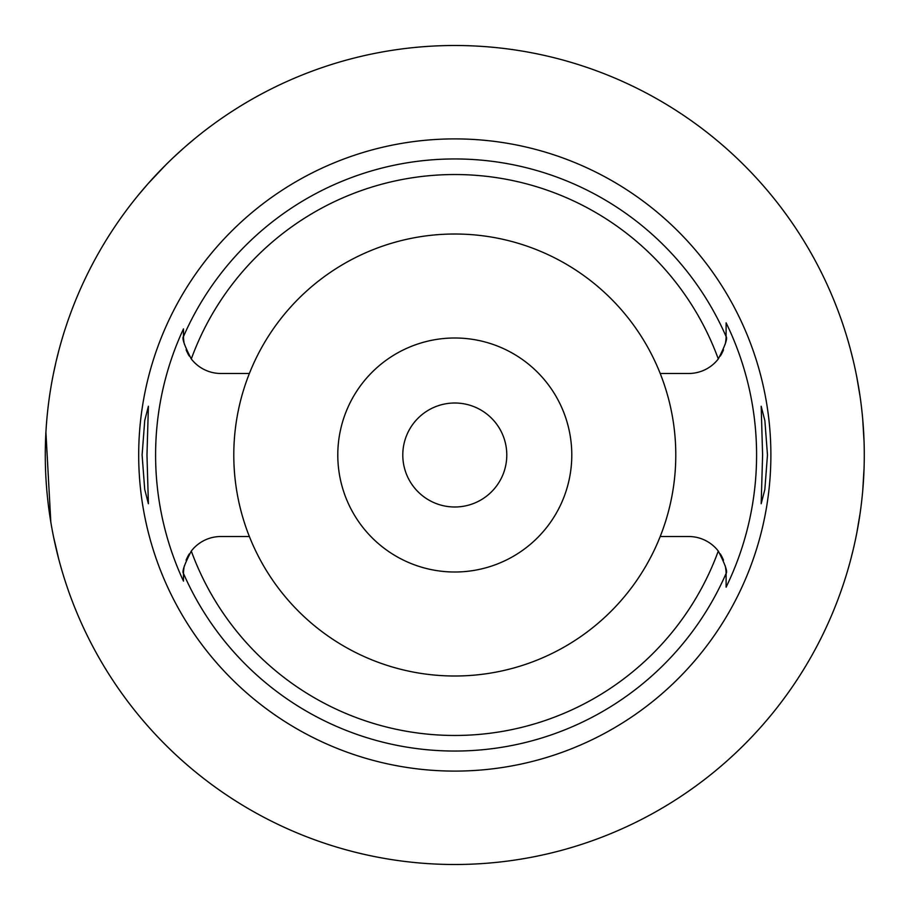 <?xml version="1.0" encoding="UTF-8"?>
<svg xmlns="http://www.w3.org/2000/svg" width="910" height="910" viewBox="0 0 910 910"><rect width="100%" height="100%" fill="white"/><g stroke="black" fill="none" stroke-linecap="round" stroke-linejoin="round"><path stroke-width="1.36" d="M249.374 373.487A221.005 221.005 0 0 0 454.784 676.005A221.005 221.005 0 0 0 660.205 373.487A221.005 221.005 0 0 0 249.374 373.487L220.914 373.487A37.435 37.435 0 0 1 191.293 358.95C184.423 345.618 181.818 338.156 183.479 336.552L183.479 336.052A37.435 37.435 0 0 0 183.49 337.064M183.501 337.451A37.435 37.435 0 0 0 184.025 342.422M184.23 343.525A37.435 37.435 0 0 0 184.411 344.333M186.095 349.793A37.435 37.435 0 0 0 187.142 352.204M187.517 352.978A37.435 37.435 0 0 0 189.314 356.128M183.479 580.057L183.479 581.126A299.197 299.197 0 0 1 183.479 328.874L183.479 335.176M183.49 572.925A37.435 37.435 0 0 0 183.479 573.948L183.479 576.041M189.314 553.871A37.435 37.435 0 0 0 187.517 557.034M187.142 557.796A37.435 37.435 0 0 0 186.095 560.207M184.411 565.667A37.435 37.435 0 0 0 184.241 566.452M184.025 567.578A37.435 37.435 0 0 0 183.501 572.561M249.374 536.513L220.914 536.513A37.435 37.435 0 0 0 191.293 551.05C184.423 564.382 181.818 571.844 183.479 573.448L183.479 581.126M726.089 572.936A37.435 37.435 0 0 1 726.1 573.948L726.1 573.448C727.761 571.844 725.156 564.382 718.286 551.05A37.435 37.435 0 0 0 688.654 536.513L660.205 536.513M183.479 336.052L183.479 328.874M454.784 138.9A316.1 316.1 0 0 0 138.695 455A316.1 316.1 0 0 0 454.784 771.1A316.1 316.1 0 0 0 770.884 455A316.1 316.1 0 0 0 454.784 138.9M146.976 455L148.398 406.247L144.736 420.5L142.108 455L144.701 489.307L148.398 503.753L146.976 455M726.078 572.549A37.435 37.435 0 0 0 725.554 567.578M725.35 566.475A37.435 37.435 0 0 0 725.168 565.667M723.484 560.207A37.435 37.435 0 0 0 722.438 557.796M722.062 557.022A37.435 37.435 0 0 0 720.265 553.871M720.265 356.128A37.435 37.435 0 0 0 722.062 352.966M722.438 352.204A37.435 37.435 0 0 0 723.484 349.793M725.168 344.333A37.435 37.435 0 0 0 725.338 343.548M725.554 342.422A37.435 37.435 0 0 0 726.078 337.439M726.089 337.075A37.435 37.435 0 0 0 726.1 336.052L726.1 332.139M726.1 323.892L726.1 322.822A301.79 301.79 0 0 1 726.1 587.178L726.1 573.948M726.1 586.484L726.1 575.518M660.205 373.487L688.654 373.487A37.435 37.435 0 0 0 718.286 358.95C725.156 345.618 727.761 338.156 726.1 336.552L726.1 322.822M767.471 455L764.878 420.693L761.181 406.247L762.603 455L761.181 503.753L764.844 489.5L767.471 455M454.784 864.5A409.5 409.5 0 0 1 45.284 455A409.5 409.5 0 0 1 454.784 45.5A409.5 409.5 0 0 1 864.284 455A409.5 409.5 0 0 1 454.784 864.5M138.422 195.002L147.465 184.366M148.364 183.354L165.483 165.188M166.723 163.948L171.273 159.523M173.651 157.259L183.342 148.398M186.505 145.623L194.786 138.627M58.718 350.998L56.227 360.997M55.84 362.646L53.44 373.737M50.801 388.013L50.459 390.128M45.921 432.341L50.812 522.033M53.519 536.695L58.718 559.002M864.079 468.002L862.726 490.786M860.178 512.853L856.856 532.691M853.296 549.242L850.315 561.06M850.145 561.709L848.143 568.841M847.972 569.444L847.221 572.003M847.221 337.997L847.961 340.499M848.086 340.966L850.088 348.075M850.247 348.666L853.205 360.36M856.742 376.763L860.098 396.589M862.691 418.827L864.079 441.998M454.784 403.005A51.995 51.995 0 0 0 402.789 455A51.995 51.995 0 0 0 454.784 506.995A51.995 51.995 0 0 0 506.79 455A51.995 51.995 0 0 0 454.784 403.005M454.784 337.997A117.003 117.003 0 0 0 337.792 455A117.003 117.003 0 0 0 454.784 572.003A117.003 117.003 0 0 0 571.787 455A117.003 117.003 0 0 0 454.784 337.997M718.286 551.05A280.451 280.451 0 0 1 191.293 551.05M183.479 336.552A296.034 296.034 0 0 1 726.1 336.552M726.1 573.448A296.034 296.034 0 0 1 183.479 573.448M191.293 358.95A280.451 280.451 0 0 1 718.286 358.95"/></g></svg>
